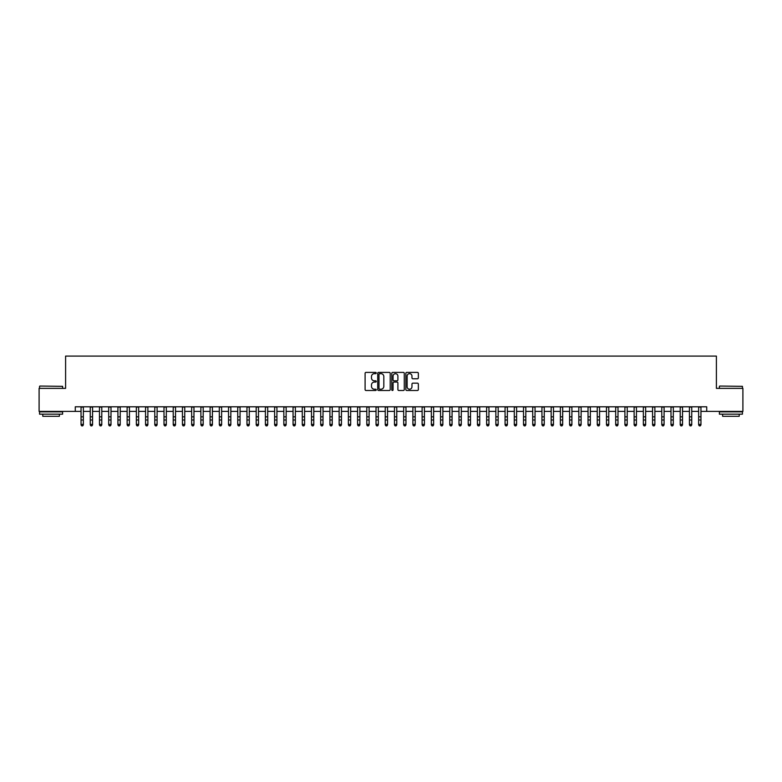 <?xml version="1.0" encoding="UTF-8"?>
<svg xmlns="http://www.w3.org/2000/svg" width="782" height="782" viewBox="0 0 782 782"><rect width="100%" height="100%" fill="white"/><g stroke="black" fill="none" stroke-linecap="round" stroke-linejoin="round"><path stroke-width="1.17" d="M376.25 373.034A0.635 0.635 0 0 0 375.614 372.398L366.005 372.398A0.909 0.909 0 0 0 365.096 373.297L365.096 389.583A0.909 0.909 0 0 0 366.005 390.492L375.614 390.492A0.635 0.635 0 0 0 376.25 389.856A0.635 0.635 0 0 0 375.614 389.221L374.373 389.221A2.893 2.893 0 0 1 371.479 386.328L371.479 384.969A2.893 2.893 0 0 1 374.373 382.075L375.614 382.075A0.635 0.635 0 0 0 376.25 381.44A0.635 0.635 0 0 0 375.614 380.814L374.373 380.814A2.893 2.893 0 0 1 371.479 377.911L371.479 376.562A2.893 2.893 0 0 1 374.373 373.659L375.614 373.659A0.635 0.635 0 0 0 376.25 373.034M417.441 378.771A0.909 0.909 0 0 0 418.35 377.872L418.35 373.297A0.909 0.909 0 0 0 417.441 372.398L406.767 372.398A0.909 0.909 0 0 0 405.858 373.297L405.858 389.583A0.909 0.909 0 0 0 406.767 390.492L417.441 390.492A0.909 0.909 0 0 0 418.35 389.583L418.35 384.07A0.909 0.909 0 0 0 417.441 383.16L412.876 383.16A0.909 0.909 0 0 0 411.967 384.07L411.967 386.807A2.424 2.424 0 0 1 409.553 389.221A2.424 2.424 0 0 1 407.129 386.807L407.129 376.083A2.424 2.424 0 0 1 409.553 373.659A2.424 2.424 0 0 1 411.967 376.083L411.967 377.872A0.909 0.909 0 0 0 412.876 378.771L417.441 378.771M75.277 411.4L39.1 411.4L39.1 388.361L65.6 388.361L65.6 356.093L716.4 356.093L716.4 388.361L742.9 388.361L742.9 411.4L706.723 411.4L706.723 406.796L75.277 406.796L75.277 411.4L81.045 411.4M390.208 373.297A0.909 0.909 0 0 0 389.299 372.398L378.625 372.398A0.909 0.909 0 0 0 377.726 373.297L377.726 389.583A0.909 0.909 0 0 0 378.625 390.492L389.299 390.492A0.909 0.909 0 0 0 390.208 389.583L390.208 373.297M392.701 372.398L403.375 372.398A0.909 0.909 0 0 1 404.274 373.297L404.274 389.583A0.909 0.909 0 0 1 403.375 390.492L398.8 390.492A0.909 0.909 0 0 1 397.901 389.583L397.901 382.985A0.909 0.909 0 0 0 396.992 382.075L393.962 382.075A0.909 0.909 0 0 0 393.063 382.985L393.063 389.856A0.635 0.635 0 0 1 392.427 390.492A0.635 0.635 0 0 1 391.792 389.856L391.792 373.297A0.909 0.909 0 0 1 392.701 372.398M83.351 411.4L90.262 411.4M92.569 411.4L99.48 411.4M101.787 411.4L108.698 411.4M111.005 411.4L117.916 411.4M120.223 411.4L127.134 411.4M129.441 411.4L136.351 411.4M138.658 411.4L145.569 411.4M147.876 411.4L154.787 411.4M157.094 411.4L164.005 411.4M166.312 411.4L173.223 411.4M175.53 411.4L182.441 411.4M184.748 411.4L191.658 411.4M193.965 411.4L200.876 411.4M203.183 411.4L210.094 411.4M212.401 411.4L219.312 411.4M221.619 411.4L228.53 411.4M230.837 411.4L237.748 411.4M240.054 411.4L246.965 411.4M249.272 411.4L256.183 411.4M258.49 411.4L265.401 411.4M267.708 411.4L274.619 411.4M276.926 411.4L283.837 411.4M286.144 411.4L293.055 411.4M295.361 411.4L302.272 411.4M304.579 411.4L311.49 411.4M313.797 411.4L320.708 411.4M323.015 411.4L329.926 411.4M332.233 411.4L339.144 411.4M341.451 411.4L348.371 411.4M350.668 411.4L357.589 411.4M359.886 411.4L366.807 411.4M369.104 411.4L376.025 411.4M378.322 411.4L385.243 411.4M387.54 411.4L394.46 411.4M396.757 411.4L403.678 411.4M405.975 411.4L412.896 411.4M415.193 411.4L422.114 411.4M424.411 411.4L431.332 411.4M433.629 411.4L440.549 411.4M442.856 411.4L449.767 411.4M452.074 411.4L458.985 411.4M461.292 411.4L468.203 411.4M470.51 411.4L477.421 411.4M479.728 411.4L486.639 411.4M488.945 411.4L495.856 411.4M498.163 411.4L505.074 411.4M507.381 411.4L514.292 411.4M516.599 411.4L523.51 411.4M525.817 411.4L532.728 411.4M535.035 411.4L541.946 411.4M544.252 411.4L551.163 411.4M553.47 411.4L560.381 411.4M562.688 411.4L569.599 411.4M571.906 411.4L578.817 411.4M581.124 411.4L588.035 411.4M590.342 411.4L597.253 411.4M599.559 411.4L606.47 411.4M608.777 411.4L615.688 411.4M617.995 411.4L624.906 411.4M627.213 411.4L634.124 411.4M636.431 411.4L643.342 411.4M645.649 411.4L652.559 411.4M654.866 411.4L661.777 411.4M664.084 411.4L670.995 411.4M673.302 411.4L680.213 411.4M682.52 411.4L689.431 411.4M691.738 411.4L698.649 411.4M700.955 411.4L706.723 411.4M379.622 373.659A0.635 0.635 0 0 0 378.987 374.295L378.987 388.595A0.635 0.635 0 0 0 379.622 389.221L380.932 389.221A2.893 2.893 0 0 0 383.825 386.328L383.825 376.562A2.893 2.893 0 0 0 380.932 373.659L379.622 373.659M397.901 376.132A2.424 2.424 0 0 0 395.477 373.708A2.424 2.424 0 0 0 393.063 376.132L393.063 379.905A0.909 0.909 0 0 0 393.962 380.814L396.992 380.814A0.909 0.909 0 0 0 397.901 379.905L397.901 376.132M83.351 406.796L83.351 424.89L82.657 425.907L81.729 425.701L82.657 425.907M81.045 406.796L81.045 424.382L83.351 424.382L82.657 425.701M81.729 425.907L81.045 424.89L81.729 425.701M39.833 386.054L62.609 386.328L39.833 386.054M51.084 414.167L39.559 414.167L39.559 411.86L62.609 411.86L62.609 414.167L51.084 414.167M59.383 414.167L59.383 416.288L42.785 416.288L42.785 414.167M719.675 386.054L742.441 386.328L719.675 386.054M730.916 414.167L719.391 414.167L719.391 411.86L742.441 411.86L742.441 414.167L730.916 414.167M739.215 414.167L739.215 416.288L722.617 416.288L722.617 414.167M92.569 406.796L92.569 424.89L91.875 425.907L90.956 425.701L91.875 425.907M90.262 406.796L90.262 424.382L92.569 424.382L91.875 425.701M90.956 425.907L90.262 424.89L90.956 425.701M101.787 406.796L101.787 424.89L101.093 425.907L100.174 425.701L101.093 425.907M99.48 406.796L99.48 424.382L101.787 424.382L101.093 425.701M100.174 425.907L99.48 424.89L100.174 425.701M111.005 406.796L111.005 424.89L110.311 425.907L109.392 425.701L110.311 425.907M108.698 406.796L108.698 424.382L111.005 424.382L110.311 425.701M109.392 425.907L108.698 424.89L109.392 425.701M120.223 406.796L120.223 424.89L119.529 425.907L118.61 425.701L119.529 425.907M117.916 406.796L117.916 424.382L120.223 424.382L119.529 425.701M118.61 425.907L117.916 424.89L118.61 425.701M129.441 406.796L129.441 424.89L128.747 425.907L127.828 425.701L128.747 425.907M127.134 406.796L127.134 424.382L129.441 424.382L128.747 425.701M127.828 425.907L127.134 424.89L127.828 425.701M138.658 406.796L138.658 424.89L137.964 425.907L137.046 425.701L137.964 425.907M136.351 406.796L136.351 424.382L138.658 424.382L137.964 425.701M137.046 425.907L136.351 424.89L137.046 425.701M147.876 406.796L147.876 424.89L147.182 425.907L146.263 425.701L147.182 425.907M145.569 406.796L145.569 424.382L147.876 424.382L147.182 425.701M146.263 425.907L145.569 424.89L146.263 425.701M157.094 406.796L157.094 424.89L156.4 425.907L155.481 425.701L156.4 425.907M154.787 406.796L154.787 424.382L157.094 424.382L156.4 425.701M155.481 425.907L154.787 424.89L155.481 425.701M166.312 406.796L166.312 424.89L165.618 425.907L164.699 425.701L165.618 425.907M164.005 406.796L164.005 424.382L166.312 424.382L165.618 425.701M164.699 425.907L164.005 424.89L164.699 425.701M175.53 406.796L175.53 424.89L174.836 425.907L173.917 425.701L174.836 425.907M173.223 406.796L173.223 424.382L175.53 424.382L174.836 425.701M173.917 425.907L173.223 424.89L173.917 425.701M184.748 406.796L184.748 424.89L184.053 425.907L183.135 425.701L184.053 425.907M182.441 406.796L182.441 424.382L184.748 424.382L184.053 425.701M183.135 425.907L182.441 424.89L183.135 425.701M193.965 406.796L193.965 424.89L193.271 425.907L192.352 425.701L193.271 425.907M191.658 406.796L191.658 424.382L193.965 424.382L193.271 425.701M192.352 425.907L191.658 424.89L192.352 425.701M203.183 406.796L203.183 424.89L202.489 425.907L201.57 425.701L202.489 425.907M200.876 406.796L200.876 424.382L203.183 424.382L202.489 425.701M201.57 425.907L200.876 424.89L201.57 425.701M212.401 406.796L212.401 424.89L211.707 425.907L210.788 425.701L211.707 425.907M210.094 406.796L210.094 424.382L212.401 424.382L211.707 425.701M210.788 425.907L210.094 424.89L210.788 425.701M221.619 406.796L221.619 424.89L220.925 425.907L220.006 425.701L220.925 425.907M219.312 406.796L219.312 424.382L221.619 424.382L220.925 425.701M220.006 425.907L219.312 424.89L220.006 425.701M230.837 406.796L230.837 424.89L230.143 425.907L229.224 425.701L230.143 425.907M228.53 406.796L228.53 424.382L230.837 424.382L230.143 425.701M229.224 425.907L228.53 424.89L229.224 425.701M240.054 406.796L240.054 424.89L239.36 425.907L238.442 425.701L239.36 425.907M237.748 406.796L237.748 424.382L240.054 424.382L239.36 425.701M238.442 425.907L237.748 424.89L238.442 425.701M249.272 406.796L249.272 424.89L248.578 425.907L247.659 425.701L248.578 425.907M246.965 406.796L246.965 424.382L249.272 424.382L248.578 425.701M247.659 425.907L246.965 424.89L247.659 425.701M258.49 406.796L258.49 424.89L257.796 425.907L256.877 425.701L257.796 425.907M256.183 406.796L256.183 424.382L258.49 424.382L257.796 425.701M256.877 425.907L256.183 424.89L256.877 425.701M267.708 406.796L267.708 424.89L267.014 425.907L266.095 425.701L267.014 425.907M265.401 406.796L265.401 424.382L267.708 424.382L267.014 425.701M266.095 425.907L265.401 424.89L266.095 425.701M276.926 406.796L276.926 424.89L276.232 425.907L275.313 425.701L276.232 425.907M274.619 406.796L274.619 424.382L276.926 424.382L276.232 425.701M275.313 425.907L274.619 424.89L275.313 425.701M286.144 406.796L286.144 424.89L285.45 425.907L284.531 425.701L285.45 425.907M283.837 406.796L283.837 424.382L286.144 424.382L285.45 425.701M284.531 425.907L283.837 424.89L284.531 425.701M295.361 406.796L295.361 424.89L294.667 425.907L293.749 425.701L294.667 425.907M293.055 406.796L293.055 424.382L295.361 424.382L294.667 425.701M293.749 425.907L293.055 424.89L293.749 425.701M304.579 406.796L304.579 424.89L303.885 425.907L302.966 425.701L303.885 425.907M302.272 406.796L302.272 424.382L304.579 424.382L303.885 425.701M302.966 425.907L302.272 424.89L302.966 425.701M313.797 406.796L313.797 424.89L313.103 425.907L312.184 425.701L313.103 425.907M311.49 406.796L311.49 424.382L313.797 424.382L313.103 425.701M312.184 425.907L311.49 424.89L312.184 425.701M323.015 406.796L323.015 424.89L322.321 425.907L321.402 425.701L322.321 425.907M320.708 406.796L320.708 424.382L323.015 424.382L322.321 425.701M321.402 425.907L320.708 424.89L321.402 425.701M332.233 406.796L332.233 424.89L331.539 425.907L330.62 425.701L331.539 425.907M329.926 406.796L329.926 424.382L332.233 424.382L331.539 425.701M330.62 425.907L329.926 424.89L330.62 425.701M341.451 406.796L341.451 424.89L340.766 425.907L339.838 425.701L340.766 425.907M339.144 406.796L339.144 424.382L341.451 424.382L340.766 425.701M339.838 425.907L339.144 424.89L339.838 425.701M350.668 406.796L350.668 424.89L349.984 425.907L349.055 425.701L349.984 425.907M348.371 406.796L348.371 424.382L350.668 424.382L349.984 425.701M349.055 425.907L348.371 424.89L349.055 425.701M359.886 406.796L359.886 424.89L359.202 425.907L358.273 425.701L359.202 425.907M357.589 406.796L357.589 424.382L359.886 424.382L359.202 425.701M358.273 425.907L357.589 424.89L358.273 425.701M369.104 406.796L369.104 424.89L368.42 425.907L367.491 425.701L368.42 425.907M366.807 406.796L366.807 424.382L369.104 424.382L368.42 425.701M367.491 425.907L366.807 424.89L367.491 425.701M378.322 406.796L378.322 424.89L377.638 425.907L376.709 425.701L377.638 425.907M376.025 406.796L376.025 424.382L378.322 424.382L377.638 425.701M376.709 425.907L376.025 424.89L376.709 425.701M387.54 406.796L387.54 424.89L386.855 425.907L385.927 425.701L386.855 425.907M385.243 406.796L385.243 424.382L387.54 424.382L386.855 425.701M385.927 425.907L385.243 424.89L385.927 425.701M396.757 406.796L396.757 424.89L396.073 425.907L395.145 425.701L396.073 425.907M394.46 406.796L394.46 424.382L396.757 424.382L396.073 425.701M395.145 425.907L394.46 424.89L395.145 425.701M405.975 406.796L405.975 424.89L405.291 425.907L404.362 425.701L405.291 425.907M403.678 406.796L403.678 424.382L405.975 424.382L405.291 425.701M404.362 425.907L403.678 424.89L404.362 425.701M415.193 406.796L415.193 424.89L414.509 425.907L413.58 425.701L414.509 425.907M412.896 406.796L412.896 424.382L415.193 424.382L414.509 425.701M413.58 425.907L412.896 424.89L413.58 425.701M424.411 406.796L424.411 424.89L423.727 425.907L422.798 425.701L423.727 425.907M422.114 406.796L422.114 424.382L424.411 424.382L423.727 425.701M422.798 425.907L422.114 424.89L422.798 425.701M433.629 406.796L433.629 424.89L432.945 425.907L432.016 425.701L432.945 425.907M431.332 406.796L431.332 424.382L433.629 424.382L432.945 425.701M432.016 425.907L431.332 424.89L432.016 425.701M442.856 406.796L442.856 424.89L442.162 425.907L441.234 425.701L442.162 425.907M440.549 406.796L440.549 424.382L442.856 424.382L442.162 425.701M441.234 425.907L440.549 424.89L441.234 425.701M452.074 406.796L452.074 424.89L451.38 425.907L450.461 425.701L451.38 425.907M449.767 406.796L449.767 424.382L452.074 424.382L451.38 425.701M450.461 425.907L449.767 424.89L450.461 425.701M461.292 406.796L461.292 424.89L460.598 425.907L459.679 425.701L460.598 425.907M458.985 406.796L458.985 424.382L461.292 424.382L460.598 425.701M459.679 425.907L458.985 424.89L459.679 425.701M470.51 406.796L470.51 424.89L469.816 425.907L468.897 425.701L469.816 425.907M468.203 406.796L468.203 424.382L470.51 424.382L469.816 425.701M468.897 425.907L468.203 424.89L468.897 425.701M479.728 406.796L479.728 424.89L479.034 425.907L478.115 425.701L479.034 425.907M477.421 406.796L477.421 424.382L479.728 424.382L479.034 425.701M478.115 425.907L477.421 424.89L478.115 425.701M488.945 406.796L488.945 424.89L488.251 425.907L487.333 425.701L488.251 425.907M486.639 406.796L486.639 424.382L488.945 424.382L488.251 425.701M487.333 425.907L486.639 424.89L487.333 425.701M498.163 406.796L498.163 424.89L497.469 425.907L496.55 425.701L497.469 425.907M495.856 406.796L495.856 424.382L498.163 424.382L497.469 425.701M496.55 425.907L495.856 424.89L496.55 425.701M507.381 406.796L507.381 424.89L506.687 425.907L505.768 425.701L506.687 425.907M505.074 406.796L505.074 424.382L507.381 424.382L506.687 425.701M505.768 425.907L505.074 424.89L505.768 425.701M516.599 406.796L516.599 424.89L515.905 425.907L514.986 425.701L515.905 425.907M514.292 406.796L514.292 424.382L516.599 424.382L515.905 425.701M514.986 425.907L514.292 424.89L514.986 425.701M525.817 406.796L525.817 424.89L525.123 425.907L524.204 425.701L525.123 425.907M523.51 406.796L523.51 424.382L525.817 424.382L525.123 425.701M524.204 425.907L523.51 424.89L524.204 425.701M535.035 406.796L535.035 424.89L534.341 425.907L533.422 425.701L534.341 425.907M532.728 406.796L532.728 424.382L535.035 424.382L534.341 425.701M533.422 425.907L532.728 424.89L533.422 425.701M544.252 406.796L544.252 424.89L543.558 425.907L542.64 425.701L543.558 425.907M541.946 406.796L541.946 424.382L544.252 424.382L543.558 425.701M542.64 425.907L541.946 424.89L542.64 425.701M553.47 406.796L553.47 424.89L552.776 425.907L551.857 425.701L552.776 425.907M551.163 406.796L551.163 424.382L553.47 424.382L552.776 425.701M551.857 425.907L551.163 424.89L551.857 425.701M562.688 406.796L562.688 424.89L561.994 425.907L561.075 425.701L561.994 425.907M560.381 406.796L560.381 424.382L562.688 424.382L561.994 425.701M561.075 425.907L560.381 424.89L561.075 425.701M571.906 406.796L571.906 424.89L571.212 425.907L570.293 425.701L571.212 425.907M569.599 406.796L569.599 424.382L571.906 424.382L571.212 425.701M570.293 425.907L569.599 424.89L570.293 425.701M581.124 406.796L581.124 424.89L580.43 425.907L579.511 425.701L580.43 425.907M578.817 406.796L578.817 424.382L581.124 424.382L580.43 425.701M579.511 425.907L578.817 424.89L579.511 425.701M590.342 406.796L590.342 424.89L589.648 425.907L588.729 425.701L589.648 425.907M588.035 406.796L588.035 424.382L590.342 424.382L589.648 425.701M588.729 425.907L588.035 424.89L588.729 425.701M599.559 406.796L599.559 424.89L598.865 425.907L597.947 425.701L598.865 425.907M597.253 406.796L597.253 424.382L599.559 424.382L598.865 425.701M597.947 425.907L597.253 424.89L597.947 425.701M608.777 406.796L608.777 424.89L608.083 425.907L607.164 425.701L608.083 425.907M606.47 406.796L606.47 424.382L608.777 424.382L608.083 425.701M607.164 425.907L606.47 424.89L607.164 425.701M617.995 406.796L617.995 424.89L617.301 425.907L616.382 425.701L617.301 425.907M615.688 406.796L615.688 424.382L617.995 424.382L617.301 425.701M616.382 425.907L615.688 424.89L616.382 425.701M627.213 406.796L627.213 424.89L626.519 425.907L625.6 425.701L626.519 425.907M624.906 406.796L624.906 424.382L627.213 424.382L626.519 425.701M625.6 425.907L624.906 424.89L625.6 425.701M636.431 406.796L636.431 424.89L635.737 425.907L634.818 425.701L635.737 425.907M634.124 406.796L634.124 424.382L636.431 424.382L635.737 425.701M634.818 425.907L634.124 424.89L634.818 425.701M645.649 406.796L645.649 424.89L644.954 425.907L644.036 425.701L644.954 425.907M643.342 406.796L643.342 424.382L645.649 424.382L644.954 425.701M644.036 425.907L643.342 424.89L644.036 425.701M654.866 406.796L654.866 424.89L654.172 425.907L653.253 425.701L654.172 425.907M652.559 406.796L652.559 424.382L654.866 424.382L654.172 425.701M653.253 425.907L652.559 424.89L653.253 425.701M664.084 406.796L664.084 424.89L663.39 425.907L662.471 425.701L663.39 425.907M661.777 406.796L661.777 424.382L664.084 424.382L663.39 425.701M662.471 425.907L661.777 424.89L662.471 425.701M673.302 406.796L673.302 424.89L672.608 425.907L671.689 425.701L672.608 425.907M670.995 406.796L670.995 424.382L673.302 424.382L672.608 425.701M671.689 425.907L670.995 424.89L671.689 425.701M682.52 406.796L682.52 424.89L681.826 425.907L680.907 425.701L681.826 425.907M680.213 406.796L680.213 424.382L682.52 424.382L681.826 425.701M680.907 425.907L680.213 424.89L680.907 425.701M691.738 406.796L691.738 424.89L691.044 425.907L690.125 425.701L691.044 425.907M689.431 406.796L689.431 424.382L691.738 424.382L691.044 425.701M690.125 425.907L689.431 424.89L690.125 425.701M700.955 406.796L700.955 424.89L700.271 425.907L699.343 425.701L700.271 425.907M698.649 406.796L698.649 424.382L700.955 424.382L700.271 425.701M699.343 425.907L698.649 424.89L699.343 425.701M83.351 416.826L81.045 416.826M83.351 419.983L81.045 419.983M83.351 407.09L81.045 407.09M92.569 416.826L90.262 416.826M92.569 419.983L90.262 419.983M92.569 407.09L90.262 407.09M101.787 416.826L99.48 416.826M101.787 419.983L99.48 419.983M101.787 407.09L99.48 407.09M111.005 416.826L108.698 416.826M111.005 419.983L108.698 419.983M111.005 407.09L108.698 407.09M120.223 416.826L117.916 416.826M120.223 419.983L117.916 419.983M120.223 407.09L117.916 407.09M129.441 416.826L127.134 416.826M129.441 419.983L127.134 419.983M129.441 407.09L127.134 407.09M138.658 416.826L136.351 416.826M138.658 419.983L136.351 419.983M138.658 407.09L136.351 407.09M147.876 416.826L145.569 416.826M147.876 419.983L145.569 419.983M147.876 407.09L145.569 407.09M157.094 416.826L154.787 416.826M157.094 419.983L154.787 419.983M157.094 407.09L154.787 407.09M166.312 416.826L164.005 416.826M166.312 419.983L164.005 419.983M166.312 407.09L164.005 407.09M175.53 416.826L173.223 416.826M175.53 419.983L173.223 419.983M175.53 407.09L173.223 407.09M184.748 416.826L182.441 416.826M184.748 419.983L182.441 419.983M184.748 407.09L182.441 407.09M193.965 416.826L191.658 416.826M193.965 419.983L191.658 419.983M193.965 407.09L191.658 407.09M203.183 416.826L200.876 416.826M203.183 419.983L200.876 419.983M203.183 407.09L200.876 407.09M212.401 416.826L210.094 416.826M212.401 419.983L210.094 419.983M212.401 407.09L210.094 407.09M221.619 416.826L219.312 416.826M221.619 419.983L219.312 419.983M221.619 407.09L219.312 407.09M230.837 416.826L228.53 416.826M230.837 419.983L228.53 419.983M230.837 407.09L228.53 407.09M240.054 416.826L237.748 416.826M240.054 419.983L237.748 419.983M240.054 407.09L237.748 407.09M249.272 416.826L246.965 416.826M249.272 419.983L246.965 419.983M249.272 407.09L246.965 407.09M258.49 416.826L256.183 416.826M258.49 419.983L256.183 419.983M258.49 407.09L256.183 407.09M267.708 416.826L265.401 416.826M267.708 419.983L265.401 419.983M267.708 407.09L265.401 407.09M276.926 416.826L274.619 416.826M276.926 419.983L274.619 419.983M276.926 407.09L274.619 407.09M286.144 416.826L283.837 416.826M286.144 419.983L283.837 419.983M286.144 407.09L283.837 407.09M295.361 416.826L293.055 416.826M295.361 419.983L293.055 419.983M295.361 407.09L293.055 407.09M304.579 416.826L302.272 416.826M304.579 419.983L302.272 419.983M304.579 407.09L302.272 407.09M313.797 416.826L311.49 416.826M313.797 419.983L311.49 419.983M313.797 407.09L311.49 407.09M323.015 416.826L320.708 416.826M323.015 419.983L320.708 419.983M323.015 407.09L320.708 407.09M332.233 416.826L329.926 416.826M332.233 419.983L329.926 419.983M332.233 407.09L329.926 407.09M341.451 416.826L339.144 416.826M341.451 419.983L339.144 419.983M341.451 407.09L339.144 407.09M350.668 416.826L348.371 416.826M350.668 419.983L348.371 419.983M350.668 407.09L348.371 407.09M359.886 416.826L357.589 416.826M359.886 419.983L357.589 419.983M359.886 407.09L357.589 407.09M369.104 416.826L366.807 416.826M369.104 419.983L366.807 419.983M369.104 407.09L366.807 407.09M378.322 416.826L376.025 416.826M378.322 419.983L376.025 419.983M378.322 407.09L376.025 407.09M387.54 416.826L385.243 416.826M387.54 419.983L385.243 419.983M387.54 407.09L385.243 407.09M396.757 416.826L394.46 416.826M396.757 419.983L394.46 419.983M396.757 407.09L394.46 407.09M405.975 416.826L403.678 416.826M405.975 419.983L403.678 419.983M405.975 407.09L403.678 407.09M415.193 416.826L412.896 416.826M415.193 419.983L412.896 419.983M415.193 407.09L412.896 407.09M424.411 416.826L422.114 416.826M424.411 419.983L422.114 419.983M424.411 407.09L422.114 407.09M433.629 416.826L431.332 416.826M433.629 419.983L431.332 419.983M433.629 407.09L431.332 407.09M442.856 416.826L440.549 416.826M442.856 419.983L440.549 419.983M442.856 407.09L440.549 407.09M452.074 416.826L449.767 416.826M452.074 419.983L449.767 419.983M452.074 407.09L449.767 407.09M461.292 416.826L458.985 416.826M461.292 419.983L458.985 419.983M461.292 407.09L458.985 407.09M470.51 416.826L468.203 416.826M470.51 419.983L468.203 419.983M470.51 407.09L468.203 407.09M479.728 416.826L477.421 416.826M479.728 419.983L477.421 419.983M479.728 407.09L477.421 407.09M488.945 416.826L486.639 416.826M488.945 419.983L486.639 419.983M488.945 407.09L486.639 407.09M498.163 416.826L495.856 416.826M498.163 419.983L495.856 419.983M498.163 407.09L495.856 407.09M507.381 416.826L505.074 416.826M507.381 419.983L505.074 419.983M507.381 407.09L505.074 407.09M516.599 416.826L514.292 416.826M516.599 419.983L514.292 419.983M516.599 407.09L514.292 407.09M525.817 416.826L523.51 416.826M525.817 419.983L523.51 419.983M525.817 407.09L523.51 407.09M535.035 416.826L532.728 416.826M535.035 419.983L532.728 419.983M535.035 407.09L532.728 407.09M544.252 416.826L541.946 416.826M544.252 419.983L541.946 419.983M544.252 407.09L541.946 407.09M553.47 416.826L551.163 416.826M553.47 419.983L551.163 419.983M553.47 407.09L551.163 407.09M562.688 416.826L560.381 416.826M562.688 419.983L560.381 419.983M562.688 407.09L560.381 407.09M571.906 416.826L569.599 416.826M571.906 419.983L569.599 419.983M571.906 407.09L569.599 407.09M581.124 416.826L578.817 416.826M581.124 419.983L578.817 419.983M581.124 407.09L578.817 407.09M590.342 416.826L588.035 416.826M590.342 419.983L588.035 419.983M590.342 407.09L588.035 407.09M599.559 416.826L597.253 416.826M599.559 419.983L597.253 419.983M599.559 407.09L597.253 407.09M608.777 416.826L606.47 416.826M608.777 419.983L606.47 419.983M608.777 407.09L606.47 407.09M617.995 416.826L615.688 416.826M617.995 419.983L615.688 419.983M617.995 407.09L615.688 407.09M627.213 416.826L624.906 416.826M627.213 419.983L624.906 419.983M627.213 407.09L624.906 407.09M636.431 416.826L634.124 416.826M636.431 419.983L634.124 419.983M636.431 407.09L634.124 407.09M645.649 416.826L643.342 416.826M645.649 419.983L643.342 419.983M645.649 407.09L643.342 407.09M654.866 416.826L652.559 416.826M654.866 419.983L652.559 419.983M654.866 407.09L652.559 407.09M664.084 416.826L661.777 416.826M664.084 419.983L661.777 419.983M664.084 407.09L661.777 407.09M673.302 416.826L670.995 416.826M673.302 419.983L670.995 419.983M673.302 407.09L670.995 407.09M682.52 416.826L680.213 416.826M682.52 419.983L680.213 419.983M682.52 407.09L680.213 407.09M691.738 416.826L689.431 416.826M691.738 419.983L689.431 419.983M691.738 407.09L689.431 407.09M700.955 416.826L698.649 416.826M700.955 419.983L698.649 419.983M700.955 407.09L698.649 407.09M39.559 388.361L39.559 386.328M62.609 388.361L62.609 386.328M719.391 388.361L719.391 386.328M742.441 388.361L742.441 386.328"/></g></svg>
